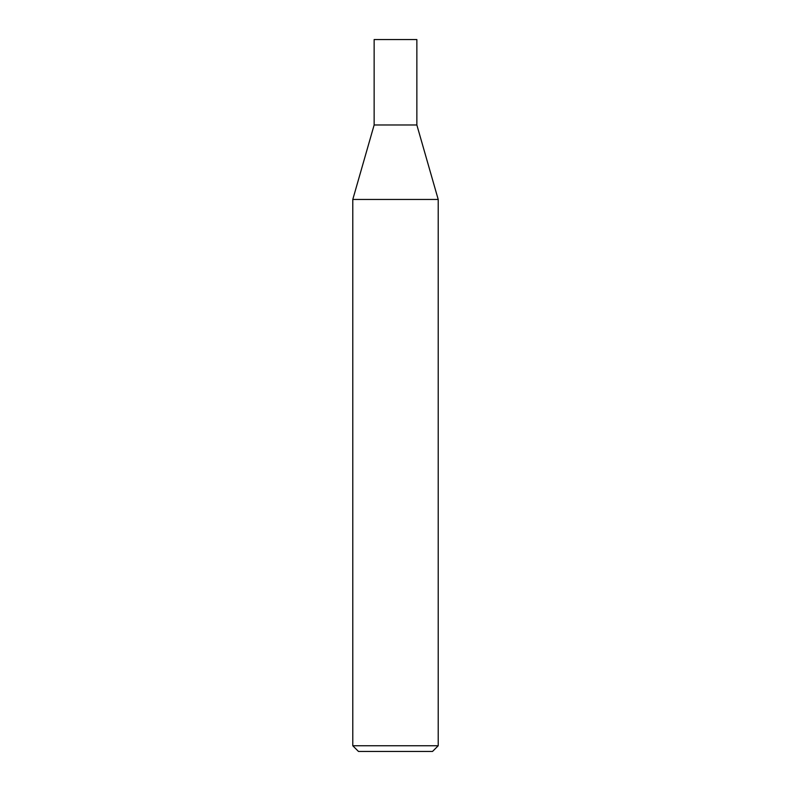 <?xml version="1.0" encoding="UTF-8"?>
<svg xmlns="http://www.w3.org/2000/svg" width="791" height="791" viewBox="0 0 791 791"><rect width="100%" height="100%" fill="white"/><g stroke="black" fill="none" stroke-linecap="round" stroke-linejoin="round"><path stroke-width="1.19" d="M352.786 745.755L352.786 199.461L438.214 199.461L416.857 124.978L395.5 124.978L416.857 124.978L416.857 39.55L374.143 39.55L374.143 124.978L395.5 124.978L374.143 124.978L352.786 199.461L438.214 199.461L438.214 745.755L352.786 745.755L358.481 751.45L432.519 751.45L438.214 745.755"/></g></svg>
